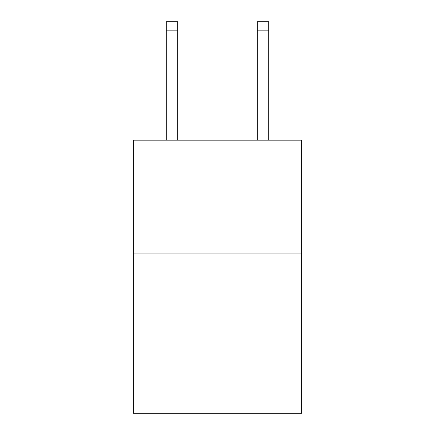 <?xml version="1.0" encoding="UTF-8"?>
<svg xmlns="http://www.w3.org/2000/svg" width="435" height="435" viewBox="0 0 435 435"><rect width="100%" height="100%" fill="white"/><g stroke="black" fill="none" stroke-linecap="round" stroke-linejoin="round"><path stroke-width="0.65" d="M301.7 253.953L301.7 413.25L133.3 413.25L133.3 140.173L301.7 140.173L301.7 253.953L133.3 253.953M177.676 140.173L177.676 30.852L166.3 30.852L166.3 21.75L177.676 21.75L177.676 30.852M166.3 140.173L166.3 30.852M268.7 140.173L268.7 21.75L257.324 21.75L257.324 140.173M257.324 30.852L268.7 30.852"/></g></svg>

